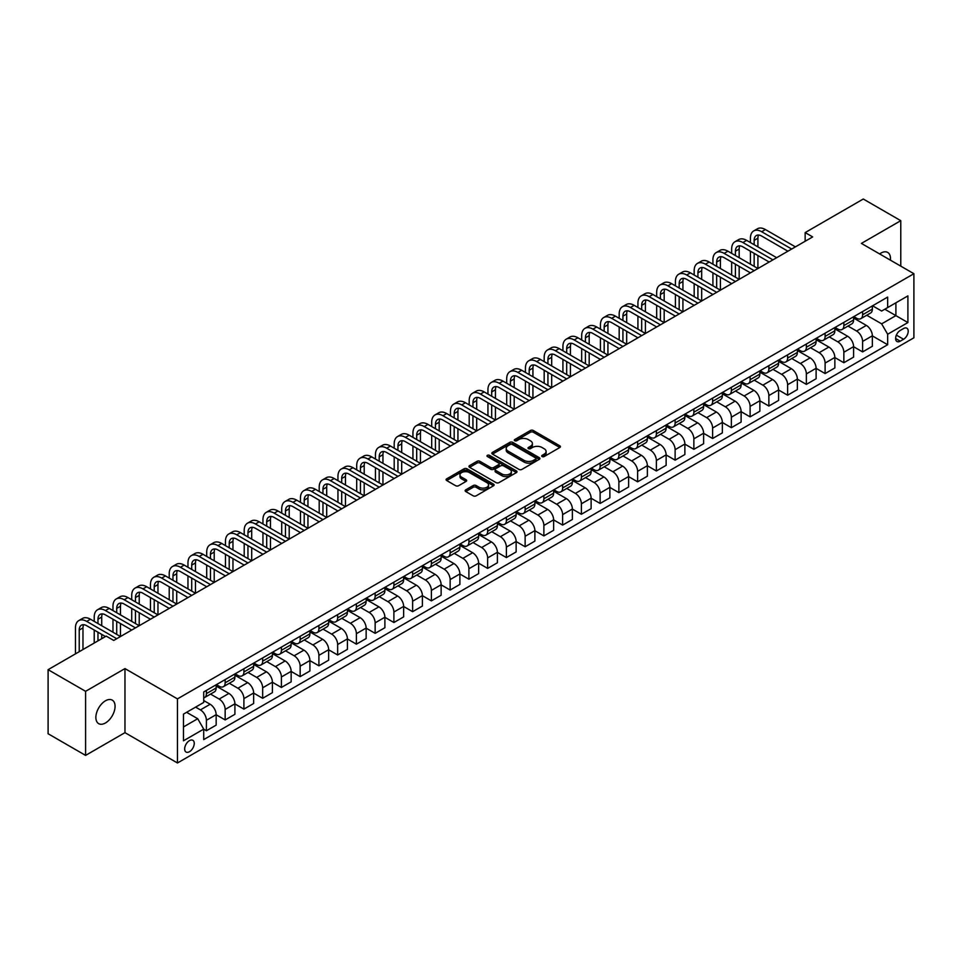 <?xml version="1.0" encoding="UTF-8"?>
<svg xmlns="http://www.w3.org/2000/svg" width="962" height="962" viewBox="0 0 962 962"><rect width="100%" height="100%" fill="white"/><g stroke="black" fill="none" stroke-linecap="round" stroke-linejoin="round"><path stroke-width="1.44" d="M542.123 456.541A1.455 0.842 0 0 0 544.191 456.541L559.824 447.51A2.08 1.202 0 0 0 560.437 446.657A2.08 1.202 0 0 0 559.824 445.815L533.333 430.507A2.08 1.202 0 0 0 530.387 430.507L514.742 439.538A1.455 0.842 0 0 0 514.309 440.139A1.455 0.842 0 0 0 514.742 440.728A1.455 0.842 0 0 0 516.798 440.728L518.831 439.562A6.662 3.848 0 0 1 528.246 439.562L530.459 440.837A6.662 3.848 0 0 1 532.407 443.554A6.662 3.848 0 0 1 530.459 446.272L528.439 447.45A1.455 0.842 0 0 0 528.006 448.039A1.455 0.842 0 0 0 528.439 448.641A1.455 0.842 0 0 0 530.495 448.641L532.515 447.462A6.662 3.848 0 0 1 541.943 447.462L544.143 448.737A6.662 3.848 0 0 1 546.103 451.467A6.662 3.848 0 0 1 544.143 454.184L542.123 455.351A1.455 0.842 0 0 0 541.702 455.94A1.455 0.842 0 0 0 542.123 456.541L542.123 455.351M105.471 722.967A13.576 7.84 120 0 0 114.334 711.002A13.576 7.84 120 0 0 112.253 700.12A13.576 7.84 120 0 0 105.471 700.793A13.576 7.84 120 0 0 96.597 712.758A13.576 7.84 120 0 0 98.677 723.64A13.576 7.84 120 0 0 105.471 722.967M890.415 260.161A13.576 7.84 120 0 0 887.685 252.429A13.576 7.84 120 0 0 880.903 253.102A13.576 7.84 120 0 0 879.641 253.932M189.466 751.719A6.782 3.92 120 0 0 193.891 745.73A6.782 3.92 120 0 0 192.857 740.295A6.782 3.92 120 0 0 189.466 740.632A6.782 3.92 120 0 0 185.029 746.608A6.782 3.92 120 0 0 186.075 752.056A6.782 3.92 120 0 0 189.466 751.719M465.752 489.838A2.08 1.202 0 0 0 465.139 490.692A2.08 1.202 0 0 0 465.752 491.534L473.184 495.827A2.08 1.202 0 0 0 476.13 495.827L493.506 485.798A2.08 1.202 0 0 0 494.119 484.956A2.08 1.202 0 0 0 493.506 484.102L467.003 468.807A2.08 1.202 0 0 0 464.057 468.807L446.693 478.835A2.08 1.202 0 0 0 446.079 479.677A2.08 1.202 0 0 0 446.693 480.531L455.663 485.714A2.08 1.202 0 0 0 458.609 485.714L466.053 481.421A2.08 1.202 0 0 0 466.654 480.579A2.08 1.202 0 0 0 466.053 479.725L461.592 477.152A5.568 3.211 0 0 1 459.968 474.879A5.568 3.211 0 0 1 463.395 471.909A5.568 3.211 0 0 1 469.468 472.607L486.916 482.671A5.568 3.211 0 0 1 488.552 484.956A5.568 3.211 0 0 1 485.113 487.926A5.568 3.211 0 0 1 479.04 487.229L476.13 485.545A2.08 1.202 0 0 0 473.184 485.545L465.752 489.838L465.752 491.534M124.964 668.59L85.594 691.317L48.1 669.672L48.1 733.741L85.594 755.398L124.964 732.659L177.465 762.974L177.465 698.893L124.964 668.59L124.964 732.659M900.781 266.137L900.781 220.671L861.399 243.41L913.9 273.713L177.465 698.893M900.781 220.671L863.275 199.026L805.158 232.588L805.158 241.246M48.1 669.672L106.217 636.11L113.72 640.439L812.662 236.917L805.158 232.588M518.975 469.396A2.08 1.202 0 0 0 521.921 469.396L539.285 459.367A2.08 1.202 0 0 0 539.898 458.513A2.08 1.202 0 0 0 539.285 457.671L512.794 442.364A2.08 1.202 0 0 0 509.848 442.364L492.472 452.393A2.08 1.202 0 0 0 491.859 453.246A2.08 1.202 0 0 0 492.472 454.1L518.975 469.396M487.974 456.854A1.455 0.842 0 0 1 489.454 457.058L489.454 455.327L516.402 470.887A2.08 1.202 0 0 1 517.003 471.729A2.08 1.202 0 0 1 516.402 472.582L499.025 482.611A2.08 1.202 0 0 1 496.079 482.611L469.576 467.316L469.576 465.608A2.08 1.202 0 0 0 468.975 466.462A2.08 1.202 0 0 0 469.576 467.316M469.576 465.608L477.02 461.327A2.08 1.202 0 0 1 479.954 461.327L490.704 467.532A2.08 1.202 0 0 0 493.65 467.532L498.581 464.682A2.08 1.202 0 0 0 499.194 463.828A2.08 1.202 0 0 0 498.581 462.975L487.397 456.517A1.455 0.842 0 0 1 486.964 455.928A1.455 0.842 0 0 1 487.866 455.146A1.455 0.842 0 0 1 489.454 455.327M903.546 328.535L900.252 330.435A6.578 3.8 120 0 0 895.959 336.231A6.578 3.8 120 0 0 896.969 341.498A6.578 3.8 120 0 0 900.252 341.173L903.546 339.261A6.578 3.8 120 0 0 907.851 333.477A6.578 3.8 120 0 0 906.841 328.198A6.578 3.8 120 0 0 903.546 328.535M177.465 762.974L913.9 337.794L913.9 273.713M872.582 305.796L881.649 311.039L887.649 307.575L887.649 297.09L203.716 691.967L203.716 702.44L183.465 714.129L183.465 740.8L203.716 729.112L203.716 739.598L887.649 344.721L887.649 334.247L881.649 323.857L866.738 315.247M887.649 307.575L907.9 295.887L907.9 322.559L887.649 334.247M85.594 691.317L85.594 755.398M884.799 309.223L895.899 315.632L895.899 302.814L907.9 295.887M881.649 323.857L895.899 315.632L907.9 322.559M183.465 726.947L197.715 718.722L186.616 712.313M203.716 729.196L206.409 730.759L206.409 720.285A8.49 4.894 -120 0 0 200.409 709.896L195.611 707.118M206.409 730.759L216.161 725.132L216.161 714.658A8.49 4.894 -120 0 0 210.161 704.256L203.716 700.54M216.161 714.742L225.156 719.937L225.156 709.463A8.49 4.894 -120 0 0 219.156 699.061L210.546 694.095M225.156 719.937L234.908 714.309L234.908 703.823A8.49 4.894 -120 0 0 228.908 693.434L216.161 686.074M234.908 703.919L243.903 709.114L243.903 698.628A8.49 4.894 -120 0 0 237.903 688.239L229.293 683.273M243.903 709.114L253.655 703.487L253.655 693.001A8.49 4.894 -120 0 0 247.655 682.611L234.908 675.252M253.655 693.097L262.662 698.292L262.662 687.806A8.49 4.894 -120 0 0 256.662 677.416L248.04 672.45M262.662 698.292L272.402 692.664L272.402 682.178A8.49 4.894 -120 0 0 266.402 671.789L253.655 664.429M272.402 682.262L281.409 687.457L281.409 676.983A8.49 4.894 -120 0 0 275.409 666.594L266.787 661.615M281.409 687.457L291.149 681.83L291.149 671.356A8.49 4.894 -120 0 0 285.149 660.966L272.402 653.607M291.149 671.44L300.156 676.635L300.156 666.161A8.49 4.894 -120 0 0 294.156 655.771L285.534 650.793M300.156 676.635L309.908 671.007L309.908 660.533A8.49 4.894 -120 0 0 303.908 650.144L291.149 642.784M309.908 660.617L318.903 665.812L318.903 655.338A8.49 4.894 -120 0 0 312.903 644.949L304.293 639.971M318.903 665.812L328.655 660.185L328.655 649.711A8.49 4.894 -120 0 0 322.655 639.321L309.908 631.95M328.655 649.795L337.65 654.99L337.65 644.516A8.49 4.894 -120 0 0 331.649 634.114L323.04 629.148M337.65 654.99L347.402 649.362L347.402 638.888A8.49 4.894 -120 0 0 341.402 628.487L328.655 621.127M347.402 638.972L356.397 644.167L356.397 633.681A8.49 4.894 -120 0 0 350.396 623.292L341.787 618.326M356.397 644.167L366.149 638.54L366.149 628.054A8.49 4.894 -120 0 0 360.149 617.664L347.402 610.305M366.149 628.15L375.144 633.345L375.144 622.859A8.49 4.894 -120 0 0 369.143 612.469L360.534 607.503M375.144 633.345L384.896 627.717L384.896 617.231A8.49 4.894 -120 0 0 378.896 606.842L366.149 599.482M384.896 617.315L393.891 622.522L393.891 612.036A8.49 4.894 -120 0 0 387.89 601.647L379.281 596.668M393.891 622.522L403.643 616.882L403.643 606.409A8.49 4.894 -120 0 0 397.643 596.019L384.896 588.66M403.643 606.493L412.638 611.688L412.638 601.214A8.49 4.894 -120 0 0 406.649 590.824L398.027 585.846M412.638 611.688L422.39 606.06L422.39 595.586A8.49 4.894 -120 0 0 416.39 585.197L403.643 577.837M422.39 595.67L431.397 600.865L431.397 590.391A8.49 4.894 -120 0 0 425.396 580.002L416.774 575.023M431.397 600.865L441.137 595.237L441.137 584.764A8.49 4.894 -120 0 0 435.137 574.374L422.39 567.015M441.137 584.848L450.144 590.043L450.144 579.569A8.49 4.894 -120 0 0 444.143 569.179L435.521 564.201M450.144 590.043L459.884 584.415L459.884 573.941A8.49 4.894 -120 0 0 453.896 563.552L441.137 556.18M459.884 574.025L468.891 579.22L468.891 568.746A8.49 4.894 -120 0 0 462.89 558.345L454.28 553.378M468.891 579.22L478.643 573.592L478.643 563.119A8.49 4.894 -120 0 0 472.643 552.717L459.884 545.358M478.643 563.203L487.638 568.398L487.638 557.912A8.49 4.894 -120 0 0 481.637 547.522L473.027 542.556M487.638 568.398L497.39 562.77L497.39 552.284A8.49 4.894 -120 0 0 491.39 541.895L478.643 534.535M497.39 552.38L506.385 557.575L506.385 547.089A8.49 4.894 -120 0 0 500.384 536.7L491.774 531.733M506.385 557.575L516.137 551.947L516.137 541.462A8.49 4.894 -120 0 0 510.137 531.072L497.39 523.713M516.137 541.546L525.132 546.753L525.132 536.267A8.49 4.894 -120 0 0 519.131 525.877L510.521 520.899M525.132 546.753L534.884 541.113L534.884 530.639A8.49 4.894 -120 0 0 528.884 520.25L516.137 512.89M534.884 530.723L543.879 535.918L543.879 525.444A8.49 4.894 -120 0 0 537.878 515.055L529.268 510.076M543.879 535.918L553.631 530.29L553.631 519.817A8.49 4.894 -120 0 0 547.631 509.427L534.884 502.068M553.631 519.901L562.626 525.096L562.626 514.622A8.49 4.894 -120 0 0 556.625 504.232L548.015 499.254M562.626 525.096L572.378 519.468L572.378 508.994A8.49 4.894 -120 0 0 566.377 498.605L553.631 491.245M572.378 509.078L581.385 514.273L581.385 503.799A8.49 4.894 -120 0 0 575.384 493.41L566.762 488.431M581.385 514.273L591.125 508.645L591.125 498.172A8.49 4.894 -120 0 0 585.124 487.782L572.378 480.411M591.125 498.256L600.132 503.451L600.132 492.977A8.49 4.894 -120 0 0 594.131 482.575L585.509 477.609M600.132 503.451L609.872 497.823L609.872 487.349A8.49 4.894 -120 0 0 603.871 476.948L591.125 469.588M609.872 487.433L618.879 492.628L618.879 482.142A8.49 4.894 -120 0 0 612.878 471.753L604.256 466.786M618.879 492.628L628.619 487L628.619 476.515A8.49 4.894 -120 0 0 622.63 466.125L609.872 458.766M628.619 476.611L637.626 481.806L637.626 471.32A8.49 4.894 -120 0 0 631.625 460.93L623.015 455.964M637.626 481.806L647.378 476.178L647.378 465.692A8.49 4.894 -120 0 0 641.377 455.303L628.619 447.943M647.378 465.776L656.373 470.971L656.373 460.497A8.49 4.894 -120 0 0 650.372 450.108L641.762 445.129M656.373 470.971L666.125 465.343L666.125 454.87A8.49 4.894 -120 0 0 660.124 444.48L647.378 437.121M666.125 454.954L675.12 460.149L675.12 449.675A8.49 4.894 -120 0 0 669.119 439.285L660.509 434.307M675.12 460.149L684.872 454.521L684.872 444.047A8.49 4.894 -120 0 0 678.871 433.658L666.125 426.298M684.872 444.131L693.867 449.326L693.867 438.852A8.49 4.894 -120 0 0 687.866 428.463L679.256 423.484M693.867 449.326L703.619 443.698L703.619 433.225A8.49 4.894 -120 0 0 697.618 422.835L684.872 415.476M703.619 433.309L712.614 438.504L712.614 428.03A8.49 4.894 -120 0 0 706.613 417.64L698.003 412.662M712.614 438.504L722.366 432.876L722.366 422.402A8.49 4.894 -120 0 0 716.365 412.001L703.619 404.641M722.366 422.486L731.361 427.681L731.361 417.207A8.49 4.894 -120 0 0 725.372 406.806L716.75 401.839M731.361 427.681L741.113 422.053L741.113 411.568A8.49 4.894 -120 0 0 735.112 401.178L722.366 393.819M741.113 411.664L750.119 416.859L750.119 406.373A8.49 4.894 -120 0 0 744.119 395.983L735.497 391.017M750.119 416.859L759.86 411.231L759.86 400.745A8.49 4.894 -120 0 0 753.859 390.356L741.113 382.996M759.86 400.841L768.866 406.036L768.866 395.55A8.49 4.894 -120 0 0 762.866 385.161L754.244 380.194M768.866 406.036L778.607 400.408L778.607 389.923A8.49 4.894 -120 0 0 772.606 379.533L759.86 372.174M778.607 390.007L787.613 395.202L787.613 384.728A8.49 4.894 -120 0 0 781.613 374.338L773.003 369.36M787.613 395.202L797.366 389.574L797.366 379.1A8.49 4.894 -120 0 0 791.365 368.711L778.607 361.351M797.366 379.184L806.36 384.379L806.36 373.905A8.49 4.894 -120 0 0 800.36 363.516L791.75 358.537M806.36 384.379L816.113 378.751L816.113 368.278A8.49 4.894 -120 0 0 810.112 357.888L797.366 350.529M816.113 368.362L825.107 373.557L825.107 363.083A8.49 4.894 -120 0 0 819.107 352.693L810.497 347.715M825.107 373.557L834.86 367.929L834.86 357.455A8.49 4.894 -120 0 0 828.859 347.066L816.113 339.694M834.86 357.539L843.854 362.734L843.854 352.26A8.49 4.894 -120 0 0 837.854 341.871L829.244 336.892M843.854 362.734L853.607 357.106L853.607 346.633A8.49 4.894 -120 0 0 847.606 336.231L834.86 328.872M853.607 346.717L862.601 351.912L862.601 341.438A8.49 4.894 -120 0 0 856.601 331.036L847.991 326.07M862.601 351.912L872.354 346.284L872.354 335.798A8.49 4.894 -120 0 0 866.353 325.409L853.607 318.049M853.835 316.618L856.601 318.23A8.49 4.894 -120 0 0 860.846 318.65A8.49 4.894 -120 0 0 862.601 314.766L862.601 311.556M835.076 327.441L837.854 329.052A8.49 4.894 -120 0 0 842.099 329.473A8.49 4.894 -120 0 0 843.854 325.589L843.854 322.378M816.329 338.275L819.107 339.875A8.49 4.894 -120 0 0 823.352 340.295A8.49 4.894 -120 0 0 825.107 336.411L825.107 333.201M797.582 349.098L800.36 350.697A8.49 4.894 -120 0 0 804.605 351.118A8.49 4.894 -120 0 0 806.36 347.234L806.36 344.035M778.835 359.92L781.613 361.52A8.49 4.894 -120 0 0 785.858 361.94A8.49 4.894 -120 0 0 787.613 358.056L787.613 354.858M760.088 370.743L762.866 372.342A8.49 4.894 -120 0 0 767.111 372.763A8.49 4.894 -120 0 0 768.866 368.879L768.866 365.68M741.341 381.565L744.119 383.165A8.49 4.894 -120 0 0 748.352 383.585A8.49 4.894 -120 0 0 750.119 379.701L750.119 376.503M722.594 392.388L725.372 393.999A8.49 4.894 -120 0 0 729.605 394.42A8.49 4.894 -120 0 0 731.361 390.536L731.361 387.325M703.847 403.222L706.613 404.822A8.49 4.894 -120 0 0 710.858 405.242A8.49 4.894 -120 0 0 712.614 401.358L712.614 398.148M685.1 414.045L687.866 415.644A8.49 4.894 -120 0 0 692.111 416.065A8.49 4.894 -120 0 0 693.867 412.181L693.867 408.97M666.341 424.867L669.119 426.467A8.49 4.894 -120 0 0 673.364 426.887A8.49 4.894 -120 0 0 675.12 423.003L675.12 419.805M647.594 435.69L650.372 437.289A8.49 4.894 -120 0 0 654.617 437.71A8.49 4.894 -120 0 0 656.373 433.826L656.373 430.627M628.847 446.512L631.625 448.112A8.49 4.894 -120 0 0 635.87 448.532A8.49 4.894 -120 0 0 637.626 444.648L637.626 441.45M610.1 457.335L612.878 458.934A8.49 4.894 -120 0 0 617.123 459.355A8.49 4.894 -120 0 0 618.879 455.471L618.879 452.272M591.353 468.157L594.131 469.769A8.49 4.894 -120 0 0 598.364 470.19A8.49 4.894 -120 0 0 600.132 466.305L600.132 463.095M572.606 478.992L575.384 480.591A8.49 4.894 -120 0 0 579.617 481.012A8.49 4.894 -120 0 0 581.385 477.128L581.385 473.917M553.859 489.814L556.625 491.414A8.49 4.894 -120 0 0 560.87 491.835A8.49 4.894 -120 0 0 562.626 487.95L562.626 484.74M535.112 500.637L537.878 502.236A8.49 4.894 -120 0 0 542.123 502.657A8.49 4.894 -120 0 0 543.879 498.773L543.879 495.574M516.353 511.459L519.131 513.059A8.49 4.894 -120 0 0 523.376 513.48A8.49 4.894 -120 0 0 525.132 509.595L525.132 506.397M497.607 522.282L500.384 523.881A8.49 4.894 -120 0 0 504.629 524.302A8.49 4.894 -120 0 0 506.385 520.418L506.385 517.219M478.86 533.104L481.637 534.716A8.49 4.894 -120 0 0 485.882 535.125A8.49 4.894 -120 0 0 487.638 531.24L487.638 528.042M460.113 543.927L462.89 545.538A8.49 4.894 -120 0 0 467.135 545.959A8.49 4.894 -120 0 0 468.891 542.075L468.891 538.864M441.366 554.761L444.143 556.361A8.49 4.894 -120 0 0 448.388 556.782A8.49 4.894 -120 0 0 450.144 552.897L450.144 549.687M422.619 565.584L425.396 567.183A8.49 4.894 -120 0 0 429.629 567.604A8.49 4.894 -120 0 0 431.397 563.72L431.397 560.509M403.872 576.406L406.649 578.006A8.49 4.894 -120 0 0 410.882 578.427A8.49 4.894 -120 0 0 412.638 574.542L412.638 571.344M385.125 587.229L387.89 588.828A8.49 4.894 -120 0 0 392.135 589.249A8.49 4.894 -120 0 0 393.891 585.365L393.891 582.166M366.378 598.051L369.143 599.651A8.49 4.894 -120 0 0 373.388 600.072A8.49 4.894 -120 0 0 375.144 596.187L375.144 592.989M347.619 608.874L350.396 610.485A8.49 4.894 -120 0 0 354.641 610.906A8.49 4.894 -120 0 0 356.397 607.022L356.397 603.811M328.872 619.696L331.649 621.308A8.49 4.894 -120 0 0 335.894 621.729A8.49 4.894 -120 0 0 337.65 617.844L337.65 614.634M310.125 630.531L312.903 632.13A8.49 4.894 -120 0 0 317.147 632.551A8.49 4.894 -120 0 0 318.903 628.667L318.903 625.456M291.378 641.353L294.156 642.953A8.49 4.894 -120 0 0 298.4 643.374A8.49 4.894 -120 0 0 300.156 639.489L300.156 636.279M272.631 652.176L275.409 653.775A8.49 4.894 -120 0 0 279.653 654.196A8.49 4.894 -120 0 0 281.409 650.312L281.409 647.113M253.884 662.998L256.662 664.598A8.49 4.894 -120 0 0 260.894 665.019A8.49 4.894 -120 0 0 262.662 661.134L262.662 657.936M235.137 673.821L237.903 675.42A8.49 4.894 -120 0 0 242.147 675.841A8.49 4.894 -120 0 0 243.903 671.957L243.903 668.758M216.39 684.643L219.156 686.255A8.49 4.894 -120 0 0 223.4 686.676A8.49 4.894 -120 0 0 225.156 682.792L225.156 679.581M872.354 335.894L887.649 344.721M860.846 318.65L870.598 313.011A8.49 4.894 -120 0 0 872.354 309.127L872.354 305.928M842.099 329.473L851.851 323.845A8.49 4.894 -120 0 0 853.607 319.961L853.607 316.751M823.352 340.295L833.104 334.668A8.49 4.894 -120 0 0 834.86 330.784L834.86 327.573M804.605 351.118L814.357 345.49A8.49 4.894 -120 0 0 816.113 341.606L816.113 338.396M785.858 361.94L795.598 356.313A8.49 4.894 -120 0 0 797.366 352.429L797.366 349.23M767.111 372.763L776.851 367.135A8.49 4.894 -120 0 0 778.607 363.251L778.607 360.053M748.352 383.585L758.104 377.958A8.49 4.894 -120 0 0 759.86 374.074L759.86 370.875M729.605 394.42L739.357 388.78A8.49 4.894 -120 0 0 741.113 384.896L741.113 381.698M710.858 405.242L720.61 399.615A8.49 4.894 -120 0 0 722.366 395.731L722.366 392.52M692.111 416.065L701.863 410.437A8.49 4.894 -120 0 0 703.619 406.553L703.619 403.343M673.364 426.887L683.116 421.26A8.49 4.894 -120 0 0 684.872 417.376L684.872 414.165M654.617 437.71L664.369 432.082A8.49 4.894 -120 0 0 666.125 428.198L666.125 425M635.87 448.532L645.61 442.905A8.49 4.894 -120 0 0 647.378 439.021L647.378 435.822M617.123 459.355L626.863 453.727A8.49 4.894 -120 0 0 628.619 449.843L628.619 446.645M598.364 470.19L608.116 464.562A8.49 4.894 -120 0 0 609.872 460.678L609.872 457.467M579.617 481.012L589.369 475.384A8.49 4.894 -120 0 0 591.125 471.5L591.125 468.29M560.87 491.835L570.622 486.207A8.49 4.894 -120 0 0 572.378 482.323L572.378 479.112M542.123 502.657L551.875 497.029A8.49 4.894 -120 0 0 553.631 493.145L553.631 489.935M523.376 513.48L533.128 507.852A8.49 4.894 -120 0 0 534.884 503.968L534.884 500.769M504.629 524.302L514.381 518.674A8.49 4.894 -120 0 0 516.137 514.79L516.137 511.592M485.882 535.125L495.634 529.497A8.49 4.894 -120 0 0 497.39 525.613L497.39 522.414M467.135 545.959L476.875 540.331A8.49 4.894 -120 0 0 478.643 536.447L478.643 533.237M448.388 556.782L458.128 551.154A8.49 4.894 -120 0 0 459.884 547.27L459.884 544.059M429.629 567.604L439.381 561.976A8.49 4.894 -120 0 0 441.137 558.092L441.137 554.882M410.882 578.427L420.635 572.799A8.49 4.894 -120 0 0 422.39 568.915L422.39 565.716M392.135 589.249L401.888 583.621A8.49 4.894 -120 0 0 403.643 579.737L403.643 576.539M373.388 600.072L383.141 594.444A8.49 4.894 -120 0 0 384.896 590.56L384.896 587.361M354.641 610.906L364.394 605.266A8.49 4.894 -120 0 0 366.149 601.382L366.149 598.184M335.894 621.729L345.647 616.101A8.49 4.894 -120 0 0 347.402 612.217L347.402 609.006M317.147 632.551L326.888 626.923A8.49 4.894 -120 0 0 328.655 623.039L328.655 619.829M298.4 643.374L308.141 637.746A8.49 4.894 -120 0 0 309.908 633.862L309.908 630.651M279.653 654.196L289.394 648.568A8.49 4.894 -120 0 0 291.149 644.684L291.149 641.486M260.894 665.019L270.647 659.391A8.49 4.894 -120 0 0 272.402 655.507L272.402 652.308M242.147 675.841L251.9 670.213A8.49 4.894 -120 0 0 253.655 666.329L253.655 663.131M223.4 686.676L233.153 681.036A8.49 4.894 -120 0 0 234.908 677.152L234.908 673.953M203.716 697.835A8.49 4.894 -120 0 0 204.653 697.498L214.406 691.87A8.49 4.894 -120 0 0 216.161 687.986L216.161 684.776M204.653 697.498A8.49 4.894 -120 0 0 206.409 693.614L206.409 690.403M197.715 718.722L203.716 729.112M542.712 456.746L544.143 455.916A6.662 3.848 0 0 0 546.103 453.198L546.103 451.467M532.407 443.554L532.407 445.286A6.662 3.848 0 0 1 530.459 448.003L529.016 448.845M559.824 445.815L559.824 447.51L533.333 432.239A2.08 1.202 0 0 0 530.387 432.239L515.319 440.933M539.285 457.671L539.285 459.367L512.794 444.095A2.08 1.202 0 0 0 509.848 444.095L492.496 454.112L492.472 452.393M535.606 459.114A1.455 0.842 0 0 0 536.038 458.513A1.455 0.842 0 0 0 535.606 457.924L512.349 444.492A1.455 0.842 0 0 0 510.293 444.492L508.152 445.719A6.662 3.848 0 0 0 506.204 448.448A6.662 3.848 0 0 0 508.152 451.166L524.049 460.341A6.662 3.848 0 0 0 533.477 460.341L535.606 459.114L535.606 460.846A1.455 0.842 0 0 0 536.038 460.245L536.038 458.513M506.204 448.448L506.204 450.18A6.662 3.848 0 0 0 508.152 452.898L508.152 451.166M535.606 460.846L533.477 462.073A6.662 3.848 0 0 1 524.049 462.073L508.152 452.898M469.612 467.328L477.02 463.059L477.02 461.327M499.194 463.828L499.194 465.56A2.08 1.202 0 0 1 498.581 466.414L493.65 469.264A2.08 1.202 0 0 1 490.704 469.264L479.954 463.059A2.08 1.202 0 0 0 477.02 463.059M489.454 457.058L516.366 472.595M501.863 473.965A5.568 3.211 0 0 0 507.924 474.663A5.568 3.211 0 0 0 511.363 471.693A5.568 3.211 0 0 0 509.74 469.42L503.583 465.873A2.08 1.202 0 0 0 500.649 465.873L495.707 468.71A2.08 1.202 0 0 0 495.105 469.564A2.08 1.202 0 0 0 495.707 470.418L501.863 473.965L501.863 475.697A5.568 3.211 0 0 0 507.924 476.394A5.568 3.211 0 0 0 511.363 473.424L511.363 471.693M495.105 469.564L495.105 471.296A2.08 1.202 0 0 0 495.707 472.15L495.707 470.418M501.863 475.697L495.707 472.15M488.552 484.956L488.552 486.688A5.568 3.211 0 0 1 485.113 489.658A5.568 3.211 0 0 1 479.04 488.961L476.13 487.277A2.08 1.202 0 0 0 473.184 487.277L465.776 491.558M459.968 474.879L459.968 476.611A5.568 3.211 0 0 0 461.592 478.884L461.592 477.152M466.053 479.725L466.053 481.421L461.592 478.884M493.506 484.102L493.506 485.798L467.003 470.538A2.08 1.202 0 0 0 464.057 470.538L446.717 480.543M750.42 242.544L750.42 238.215A15.909 9.187 60 0 1 753.715 230.928L757.455 228.764A15.909 9.187 60 0 1 765.415 229.557L795.406 246.873M753.715 230.928A15.909 9.187 60 0 1 761.663 231.722L791.666 249.038M787.914 251.202L761.663 236.051A10.606 6.121 -120 0 0 756.36 235.522A10.606 6.121 -120 0 0 754.16 240.38L754.16 244.709M758.573 235.029A10.606 6.121 -120 0 0 757.912 238.215L757.912 246.873M754.16 253.367L754.16 266.354M757.912 255.531L757.912 268.518L727.921 251.202L724.17 253.367L754.16 270.683M750.42 264.189L750.42 251.202M731.661 253.367L731.661 249.038A15.909 9.187 60 0 1 734.956 241.751L738.708 239.586A15.909 9.187 60 0 1 746.668 240.38L776.659 257.696M734.956 241.751A15.909 9.187 60 0 1 742.917 242.544L772.907 259.86M769.167 262.025L742.917 246.873A10.606 6.121 -120 0 0 737.613 246.344A10.606 6.121 -120 0 0 735.413 251.202L735.413 255.531M739.826 245.851A10.606 6.121 -120 0 0 739.165 249.038L739.165 257.696M735.413 264.189L735.413 277.176M739.165 266.354L739.165 279.341L709.162 262.025L705.423 264.189L735.413 281.505M731.661 275.012L731.661 262.025M750.408 272.847L724.17 257.696A10.606 6.121 -120 0 0 718.867 257.167A10.606 6.121 -120 0 0 716.666 262.025L716.666 266.354M721.079 256.686A10.606 6.121 -120 0 0 720.418 259.86L720.418 268.518M716.666 275.012L716.666 287.999M720.418 277.176L720.418 290.163L690.415 272.847L686.676 275.012L716.666 292.328M712.914 285.834L712.914 272.847M712.914 264.189L712.914 259.86A15.909 9.187 60 0 1 716.209 252.573A15.909 9.187 60 0 1 724.17 253.367M716.209 252.573L719.961 250.409A15.909 9.187 60 0 1 727.921 251.202M731.661 283.67L705.423 268.518A10.606 6.121 -120 0 0 700.12 267.989A10.606 6.121 -120 0 0 697.919 272.847L697.919 277.176M702.332 267.508A10.606 6.121 -120 0 0 701.671 270.683L701.671 279.341M697.919 285.834L697.919 298.821M701.671 287.999L701.671 300.998L671.668 283.67L667.917 285.834L697.919 303.162M694.167 296.657L694.167 283.67M694.167 275.012L694.167 270.683A15.909 9.187 60 0 1 697.462 263.396A15.909 9.187 60 0 1 705.423 264.189M697.462 263.396L701.214 261.231A15.909 9.187 60 0 1 709.162 262.025M712.914 294.492L686.676 279.341A10.606 6.121 -120 0 0 681.373 278.824A10.606 6.121 -120 0 0 679.172 283.67L679.172 287.999M683.585 278.331A10.606 6.121 -120 0 0 682.924 281.505L682.924 290.163M679.172 296.657L679.172 309.656M682.924 298.821L682.924 311.82L652.921 294.492L649.17 296.657L679.172 313.985M675.42 307.491L675.42 294.492M675.42 285.834L675.42 281.505A15.909 9.187 60 0 1 678.715 274.23A15.909 9.187 60 0 1 686.676 275.012M678.715 274.23L682.467 272.066A15.909 9.187 60 0 1 690.415 272.847M694.167 305.327L667.917 290.163A10.606 6.121 -120 0 0 662.614 289.646A10.606 6.121 -120 0 0 660.425 294.492L660.425 298.821M664.838 289.153A10.606 6.121 -120 0 0 664.177 292.328L664.177 300.998M660.425 307.491L660.425 320.478M664.177 309.656L664.177 322.643L634.174 305.327L630.423 307.491L660.425 324.807M656.673 318.314L656.673 305.327M656.673 296.657L656.673 292.328A15.909 9.187 60 0 1 659.968 285.053A15.909 9.187 60 0 1 667.917 285.834M659.968 285.053L663.72 282.888A15.909 9.187 60 0 1 671.668 283.67M675.42 316.149L649.17 300.998A10.606 6.121 -120 0 0 643.867 300.469A10.606 6.121 -120 0 0 641.678 305.327L641.678 309.656M646.091 299.976A10.606 6.121 -120 0 0 645.418 303.162L645.418 311.82M641.678 318.314L641.678 331.301M645.418 320.478L645.418 333.465L615.427 316.149L611.676 318.314L641.678 335.63M637.926 329.136L637.926 316.149M637.926 307.491L637.926 303.162A15.909 9.187 60 0 1 641.221 295.875A15.909 9.187 60 0 1 649.17 296.657M641.221 295.875L644.973 293.711A15.909 9.187 60 0 1 652.921 294.492M656.673 326.972L630.423 311.82A10.606 6.121 -120 0 0 625.12 311.291A10.606 6.121 -120 0 0 622.931 316.149L622.931 320.478M627.344 310.798A10.606 6.121 -120 0 0 626.671 313.985L626.671 322.643M622.931 329.136L622.931 342.123M626.671 331.301L626.671 344.288L596.68 326.972L592.929 329.136L622.931 346.452M619.179 339.959L619.179 326.972M619.179 318.314L619.179 313.985A15.909 9.187 60 0 1 622.474 306.698A15.909 9.187 60 0 1 630.423 307.491M622.474 306.698L626.226 304.533A15.909 9.187 60 0 1 634.174 305.327M637.926 337.794L611.676 322.643A10.606 6.121 -120 0 0 606.373 322.114A10.606 6.121 -120 0 0 604.172 326.972L604.172 331.301M608.585 321.621A10.606 6.121 -120 0 0 607.924 324.807L607.924 333.465M604.172 339.959L604.172 352.946M607.924 342.123L607.924 355.11L577.934 337.794L574.182 339.959L604.172 357.275M600.432 350.781L600.432 337.794M600.432 329.136L600.432 324.807A15.909 9.187 60 0 1 603.727 317.52A15.909 9.187 60 0 1 611.676 318.314M603.727 317.52L607.467 315.356A15.909 9.187 60 0 1 615.427 316.149M619.179 348.617L592.929 333.465A10.606 6.121 -120 0 0 587.626 332.936A10.606 6.121 -120 0 0 585.425 337.794L585.425 342.123M589.838 332.455A10.606 6.121 -120 0 0 589.177 335.63L589.177 344.288M585.425 350.781L585.425 363.768M589.177 352.946L589.177 365.933L559.187 348.617L555.435 350.781L585.425 368.097M581.673 361.604L581.673 348.617M581.673 339.959L581.673 335.63A15.909 9.187 60 0 1 584.968 328.343A15.909 9.187 60 0 1 592.929 329.136M584.968 328.343L588.72 326.178A15.909 9.187 60 0 1 596.68 326.972M600.432 359.439L574.182 344.288A10.606 6.121 -120 0 0 568.879 343.759A10.606 6.121 -120 0 0 566.678 348.617L566.678 352.946M571.091 343.278A10.606 6.121 -120 0 0 570.43 346.452L570.43 355.11M566.678 361.604L566.678 374.603M570.43 363.768L570.43 376.767L540.428 359.439L536.688 361.604L566.678 378.932M562.926 372.426L562.926 359.439M562.926 350.781L562.926 346.452A15.909 9.187 60 0 1 566.221 339.177A15.909 9.187 60 0 1 574.182 339.959M566.221 339.177L569.973 337.001A15.909 9.187 60 0 1 577.934 337.794M581.673 370.262L555.435 355.11A10.606 6.121 -120 0 0 550.132 354.593A10.606 6.121 -120 0 0 547.931 359.439L547.931 363.768M552.344 354.1A10.606 6.121 -120 0 0 551.683 357.275L551.683 365.933M547.931 372.426L547.931 385.425M551.683 374.603L551.683 387.59L521.681 370.262L517.929 372.426L547.931 389.754M544.179 383.261L544.179 370.262M544.179 361.604L544.179 357.275A15.909 9.187 60 0 1 547.474 350A15.909 9.187 60 0 1 555.435 350.781M547.474 350L551.226 347.835A15.909 9.187 60 0 1 559.187 348.617M562.926 381.096L536.688 365.933A10.606 6.121 -120 0 0 531.385 365.416A10.606 6.121 -120 0 0 529.184 370.262L529.184 374.603M533.597 364.923A10.606 6.121 -120 0 0 532.936 368.097L532.936 376.767M529.184 383.261L529.184 396.248M532.936 385.425L532.936 398.412L502.934 381.096L499.182 383.261L529.184 400.577M525.432 394.083L525.432 381.096M525.432 372.426L525.432 368.097A15.909 9.187 60 0 1 528.727 360.822A15.909 9.187 60 0 1 536.688 361.604M528.727 360.822L532.479 358.658A15.909 9.187 60 0 1 540.428 359.439M544.179 391.919L517.929 376.767A10.606 6.121 -120 0 0 512.626 376.238A10.606 6.121 -120 0 0 510.437 381.096L510.437 385.425M514.85 375.745A10.606 6.121 -120 0 0 514.189 378.932L514.189 387.59M510.437 394.083L510.437 407.07M514.189 396.248L514.189 409.235L484.187 391.919L480.435 394.083L510.437 411.399M506.685 404.906L506.685 391.919M506.685 383.261L506.685 378.932A15.909 9.187 60 0 1 509.98 371.645A15.909 9.187 60 0 1 517.929 372.426M509.98 371.645L513.732 369.48A15.909 9.187 60 0 1 521.681 370.262M525.432 402.741L499.182 387.59A10.606 6.121 -120 0 0 493.879 387.061A10.606 6.121 -120 0 0 491.69 391.919L491.69 396.248M496.103 386.568A10.606 6.121 -120 0 0 495.442 389.754L495.442 398.412M491.69 404.906L491.69 417.893M495.442 407.07L495.442 420.057L465.44 402.741L461.688 404.906L491.69 422.222M487.938 415.728L487.938 402.741M487.938 394.083L487.938 389.754A15.909 9.187 60 0 1 491.233 382.467A15.909 9.187 60 0 1 499.182 383.261M491.233 382.467L494.985 380.303A15.909 9.187 60 0 1 502.934 381.096M506.685 413.564L480.435 398.412A10.606 6.121 -120 0 0 475.132 397.883A10.606 6.121 -120 0 0 472.943 402.741L472.943 407.07M477.356 397.39A10.606 6.121 -120 0 0 476.683 400.577L476.683 409.235M472.943 415.728L472.943 428.715M476.683 417.893L476.683 430.88L446.693 413.564L442.941 415.728L472.943 433.044M469.191 426.551L469.191 413.564M469.191 404.906L469.191 400.577A15.909 9.187 60 0 1 472.486 393.29A15.909 9.187 60 0 1 480.435 394.083M472.486 393.29L476.238 391.125A15.909 9.187 60 0 1 484.187 391.919M487.938 424.386L461.688 409.235A10.606 6.121 -120 0 0 456.385 408.706A10.606 6.121 -120 0 0 454.184 413.564L454.184 417.893M458.609 408.225A10.606 6.121 -120 0 0 457.936 411.399L457.936 420.057M454.184 426.551L454.184 439.538M457.936 428.715L457.936 441.702L427.946 424.386L424.194 426.551L454.184 443.867M450.444 437.373L450.444 424.386M450.444 415.728L450.444 411.399A15.909 9.187 60 0 1 453.739 404.112A15.909 9.187 60 0 1 461.688 404.906M453.739 404.112L457.479 401.948A15.909 9.187 60 0 1 465.44 402.741M469.191 435.209L442.941 420.057A10.606 6.121 -120 0 0 437.638 419.528A10.606 6.121 -120 0 0 435.437 424.386L435.437 428.715M439.85 419.047A10.606 6.121 -120 0 0 439.189 422.222L439.189 430.88M435.437 437.373L435.437 450.372M439.189 439.538L439.189 452.537L409.199 435.209L405.447 437.373L435.437 454.701M431.697 448.208L431.697 435.209M431.697 426.551L431.697 422.222A15.909 9.187 60 0 1 434.992 414.947A15.909 9.187 60 0 1 442.941 415.728M434.992 414.947L438.732 412.782A15.909 9.187 60 0 1 446.693 413.564M450.444 446.031L424.194 430.88A10.606 6.121 -120 0 0 418.891 430.363A10.606 6.121 -120 0 0 416.69 435.209L416.69 439.538M421.103 429.87A10.606 6.121 -120 0 0 420.442 433.044L420.442 441.702M416.69 448.208L416.69 461.195M420.442 450.372L420.442 463.359L390.44 446.031L386.7 448.208L416.69 465.524M412.938 459.03L412.938 446.031M412.938 437.373L412.938 433.044A15.909 9.187 60 0 1 416.233 425.769A15.909 9.187 60 0 1 424.194 426.551M416.233 425.769L419.985 423.605A15.909 9.187 60 0 1 427.946 424.386M431.697 456.866L405.447 441.702A10.606 6.121 -120 0 0 400.144 441.185A10.606 6.121 -120 0 0 397.943 446.043L397.943 450.372M402.356 440.692A10.606 6.121 -120 0 0 401.695 443.867L401.695 452.537M397.943 459.03L397.943 472.017M401.695 461.195L401.695 474.182L371.693 456.866L367.953 459.03L397.943 476.346M394.192 469.853L394.192 456.866M394.192 448.208L394.192 443.867A15.909 9.187 60 0 1 397.486 436.592A15.909 9.187 60 0 1 405.447 437.373M397.486 436.592L401.238 434.427A15.909 9.187 60 0 1 409.199 435.209M412.938 467.688L386.7 452.537A10.606 6.121 -120 0 0 381.397 452.008A10.606 6.121 -120 0 0 379.196 456.866L379.196 461.195M383.61 451.515A10.606 6.121 -120 0 0 382.948 454.701L382.948 463.359M379.196 469.853L379.196 482.84M382.948 472.017L382.948 485.004L352.946 467.688L349.194 469.853L379.196 487.169M375.445 480.675L375.445 467.688M375.445 459.03L375.445 454.701A15.909 9.187 60 0 1 378.739 447.414A15.909 9.187 60 0 1 386.7 448.208M378.739 447.414L382.491 445.25A15.909 9.187 60 0 1 390.44 446.031M394.192 478.511L367.953 463.359A10.606 6.121 -120 0 0 362.65 462.83A10.606 6.121 -120 0 0 360.449 467.688L360.449 472.017M364.863 462.337A10.606 6.121 -120 0 0 364.201 465.524L364.201 474.182M360.449 480.675L360.449 493.662M364.201 482.84L364.201 495.827L334.199 478.511L330.447 480.675L360.449 497.991M356.698 491.498L356.698 478.511M356.698 469.853L356.698 465.524A15.909 9.187 60 0 1 359.992 458.237A15.909 9.187 60 0 1 367.953 459.03M359.992 458.237L363.744 456.072A15.909 9.187 60 0 1 371.693 456.866M375.445 489.333L349.194 474.182A10.606 6.121 -120 0 0 343.891 473.653A10.606 6.121 -120 0 0 341.702 478.511L341.702 482.84M346.116 473.172A10.606 6.121 -120 0 0 345.454 476.346L345.454 485.004M341.702 491.498L341.702 504.485M345.454 493.662L345.454 506.649L315.452 489.333L311.7 491.498L341.702 508.814M337.951 502.32L337.951 489.333M337.951 480.675L337.951 476.346A15.909 9.187 60 0 1 341.245 469.059A15.909 9.187 60 0 1 349.194 469.853M341.245 469.059L344.997 466.895A15.909 9.187 60 0 1 352.946 467.688M356.698 500.156L330.447 485.004A10.606 6.121 -120 0 0 325.144 484.475A10.606 6.121 -120 0 0 322.955 489.333L322.955 493.662M327.369 483.994A10.606 6.121 -120 0 0 326.695 487.169L326.695 495.827M322.955 502.32L322.955 515.307M326.695 504.485L326.695 517.472L296.705 500.156L292.953 502.32L322.955 519.636M319.204 513.143L319.204 500.156M319.204 491.498L319.204 487.169A15.909 9.187 60 0 1 322.498 479.882A15.909 9.187 60 0 1 330.447 480.675M322.498 479.882L326.25 477.717A15.909 9.187 60 0 1 334.199 478.511M337.951 510.978L311.7 495.827A10.606 6.121 -120 0 0 306.397 495.298A10.606 6.121 -120 0 0 304.208 500.156L304.208 504.485M308.622 494.817A10.606 6.121 -120 0 0 307.948 497.991L307.948 506.649M304.208 513.143L304.208 526.142M307.948 515.307L307.948 528.306L277.958 510.978L274.206 513.143L304.208 530.471M300.457 523.977L300.457 510.978M300.457 502.32L300.457 497.991A15.909 9.187 60 0 1 303.751 490.716A15.909 9.187 60 0 1 311.7 491.498M303.751 490.716L307.503 488.552A15.909 9.187 60 0 1 315.452 489.333M319.204 521.813L292.953 506.649A10.606 6.121 -120 0 0 287.65 506.132A10.606 6.121 -120 0 0 285.449 510.978L285.449 515.307M289.863 505.639A10.606 6.121 -120 0 0 289.201 508.814L289.201 517.472M285.449 523.977L285.449 536.964M289.201 526.142L289.201 539.129L259.211 521.813L255.459 523.977L285.449 541.293M281.71 534.8L281.71 521.813M281.71 513.143L281.71 508.814A15.909 9.187 60 0 1 285.005 501.539A15.909 9.187 60 0 1 292.953 502.32M285.005 501.539L288.744 499.374A15.909 9.187 60 0 1 296.705 500.156M300.457 532.635L274.206 517.472A10.606 6.121 -120 0 0 268.903 516.955A10.606 6.121 -120 0 0 266.702 521.813L266.702 526.142M271.116 516.462A10.606 6.121 -120 0 0 270.454 519.648L270.454 528.306M266.702 534.8L266.702 547.787M270.454 536.964L270.454 549.951L240.464 532.635L236.712 534.8L266.702 552.116M262.951 545.622L262.951 532.635M262.951 523.977L262.951 519.648A15.909 9.187 60 0 1 266.246 512.361A15.909 9.187 60 0 1 274.206 513.143M266.246 512.361L269.997 510.197A15.909 9.187 60 0 1 277.958 510.978M281.71 543.458L255.459 528.306A10.606 6.121 -120 0 0 250.156 527.777A10.606 6.121 -120 0 0 247.955 532.635L247.955 536.964M252.369 527.284A10.606 6.121 -120 0 0 251.707 530.471L251.707 539.129M247.955 545.622L247.955 558.609M251.707 547.787L251.707 560.774L221.705 543.458L217.965 545.622L247.955 562.938M244.204 556.445L244.204 543.458M244.204 534.8L244.204 530.471A15.909 9.187 60 0 1 247.499 523.184A15.909 9.187 60 0 1 255.459 523.977M247.499 523.184L251.25 521.019A15.909 9.187 60 0 1 259.211 521.813M262.951 554.28L236.712 539.129A10.606 6.121 -120 0 0 231.409 538.6A10.606 6.121 -120 0 0 229.209 543.458L229.209 547.787M233.622 538.107A10.606 6.121 -120 0 0 232.96 541.293L232.96 549.951M229.209 556.445L229.209 569.432M232.96 558.609L232.96 571.596L202.958 554.28L199.206 556.445L229.209 573.761M225.457 567.267L225.457 554.28M225.457 545.622L225.457 541.293A15.909 9.187 60 0 1 228.752 534.006A15.909 9.187 60 0 1 236.712 534.8M228.752 534.006L232.503 531.842A15.909 9.187 60 0 1 240.464 532.635M244.204 565.103L217.965 549.951A10.606 6.121 -120 0 0 212.662 549.422A10.606 6.121 -120 0 0 210.462 554.28L210.462 558.609M214.875 548.941A10.606 6.121 -120 0 0 214.213 552.116L214.213 560.774M210.462 567.267L210.462 580.254M214.213 569.432L214.213 582.419L184.211 565.103L180.459 567.267L210.462 584.583M206.71 578.09L206.71 565.103M206.71 556.445L206.71 552.116A15.909 9.187 60 0 1 210.005 544.829A15.909 9.187 60 0 1 217.965 545.622M210.005 544.829L213.756 542.664A15.909 9.187 60 0 1 221.705 543.458M225.457 575.925L199.206 560.774A10.606 6.121 -120 0 0 193.903 560.245A10.606 6.121 -120 0 0 191.715 565.103L191.715 569.432M196.128 559.764A10.606 6.121 -120 0 0 195.466 562.938L195.466 571.596M191.715 578.09L191.715 591.077M195.466 580.254L195.466 593.241L165.464 575.925L161.712 578.09L191.715 595.418M187.963 588.912L187.963 575.925M187.963 567.267L187.963 562.938A15.909 9.187 60 0 1 191.258 555.651A15.909 9.187 60 0 1 199.206 556.445M191.258 555.651L195.009 553.487A15.909 9.187 60 0 1 202.958 554.28M206.71 586.748L180.459 571.596A10.606 6.121 -120 0 0 175.156 571.079A10.606 6.121 -120 0 0 172.968 575.925L172.968 580.254M177.381 570.586A10.606 6.121 -120 0 0 176.719 573.761L176.719 582.419M172.968 588.912L172.968 601.911M176.719 591.077L176.719 604.076L146.717 586.748L142.965 588.912L172.968 606.24M169.216 599.747L169.216 586.748M169.216 578.09L169.216 573.761A15.909 9.187 60 0 1 172.511 566.486A15.909 9.187 60 0 1 180.459 567.267M172.511 566.486L176.262 564.321A15.909 9.187 60 0 1 184.211 565.103M187.963 597.582L161.712 582.419A10.606 6.121 -120 0 0 156.409 581.902A10.606 6.121 -120 0 0 154.221 586.748L154.221 591.077M158.634 581.409A10.606 6.121 -120 0 0 157.96 584.583L157.96 593.253M154.221 599.747L154.221 612.734M157.96 601.911L157.96 614.898L127.97 597.582L124.218 599.747L154.221 617.063M150.469 610.569L150.469 597.582M150.469 588.912L150.469 584.583A15.909 9.187 60 0 1 153.764 577.308A15.909 9.187 60 0 1 161.712 578.09M153.764 577.308L157.515 575.144A15.909 9.187 60 0 1 165.464 575.925M169.216 608.405L142.965 593.253A10.606 6.121 -120 0 0 137.662 592.724A10.606 6.121 -120 0 0 135.462 597.582L135.462 601.911M139.887 592.231A10.606 6.121 -120 0 0 139.213 595.418L139.213 604.076M135.462 610.569L135.462 623.556M139.213 612.734L139.213 625.721L109.223 608.405L105.471 610.569L135.462 627.885M131.722 621.392L131.722 608.405M131.722 599.747L131.722 595.418A15.909 9.187 60 0 1 135.017 588.131A15.909 9.187 60 0 1 142.965 588.912M135.017 588.131L138.756 585.966A15.909 9.187 60 0 1 146.717 586.748M150.469 619.227L124.218 604.076A10.606 6.121 -120 0 0 118.915 603.547A10.606 6.121 -120 0 0 116.715 608.405L116.715 612.734M121.128 603.054A10.606 6.121 -120 0 0 120.466 606.24L120.466 614.898M116.715 621.392L116.715 634.379M120.466 623.556L120.466 636.543L90.476 619.227L86.724 621.392L116.715 638.708M112.975 632.214L112.975 619.227M112.975 610.569L112.975 606.24A15.909 9.187 60 0 1 116.27 598.953A15.909 9.187 60 0 1 124.218 599.747M116.27 598.953L120.009 596.789A15.909 9.187 60 0 1 127.97 597.582M131.722 630.05L105.471 614.898A10.606 6.121 -120 0 0 100.168 614.369A10.606 6.121 -120 0 0 97.968 619.227L97.968 623.556M102.381 613.876A10.606 6.121 -120 0 0 101.719 617.063L101.719 625.721M97.968 632.214L97.968 640.872M101.719 634.379L101.719 638.708M94.216 643.037L94.216 630.05M94.216 621.392L94.216 617.063A15.909 9.187 60 0 1 97.511 609.776A15.909 9.187 60 0 1 105.471 610.569M97.511 609.776L101.263 607.611A15.909 9.187 60 0 1 109.223 608.405M105.471 636.543L86.724 625.721A10.606 6.121 -120 0 0 81.421 625.192A10.606 6.121 -120 0 0 79.221 630.05L79.221 651.695M83.634 624.711A10.606 6.121 -120 0 0 82.972 627.885L82.972 649.53M75.469 653.859L75.469 627.885A15.909 9.187 60 0 1 78.764 620.598A15.909 9.187 60 0 1 86.724 621.392M78.764 620.598L82.516 618.434A15.909 9.187 60 0 1 90.476 619.227M200.409 709.896L210.161 704.256M219.156 699.061L228.908 693.434M237.903 688.239L247.655 682.611M256.662 677.416L266.402 671.789M275.409 666.594L285.149 660.966M294.156 655.771L303.908 650.144M312.903 644.949L322.655 639.321M331.649 634.114L341.402 628.487M350.396 623.292L360.149 617.664M369.143 612.469L378.896 606.842M387.89 601.647L397.643 596.019M406.649 590.824L416.39 585.197M425.396 580.002L435.137 574.374M444.143 569.179L453.896 563.552M462.89 558.345L472.643 552.717M481.637 547.522L491.39 541.895M500.384 536.7L510.137 531.072M519.131 525.877L528.884 520.25M537.878 515.055L547.631 509.427M556.625 504.232L566.377 498.605M575.384 493.41L585.124 487.782M594.131 482.575L603.871 476.948M612.878 471.753L622.63 466.125M631.625 460.93L641.377 455.303M650.372 450.108L660.124 444.48M669.119 439.285L678.871 433.658M687.866 428.463L697.618 422.835M706.613 417.64L716.365 412.001M725.372 406.806L735.112 401.178M744.119 395.983L753.859 390.356M762.866 385.161L772.606 379.533M781.613 374.338L791.365 368.711M800.36 363.516L810.112 357.888M819.107 352.693L828.859 347.066M837.854 341.871L847.606 336.231M856.601 331.036L866.353 325.409M862.601 314.766L872.354 309.127M862.601 341.438L872.354 335.798M843.854 352.26L853.607 346.633M843.854 325.589L853.607 319.961M825.107 363.083L834.86 357.455M825.107 336.411L834.86 330.784M806.36 373.905L816.113 368.278M806.36 347.234L816.113 341.606M787.613 384.728L797.366 379.1M787.613 358.056L797.366 352.429M768.866 395.55L778.607 389.923M768.866 368.879L778.607 363.251M750.119 406.373L759.86 400.745M750.119 379.701L759.86 374.074M731.361 417.207L741.113 411.568M731.361 390.536L741.113 384.896M712.614 428.03L722.366 422.402M712.614 401.358L722.366 395.731M693.867 438.852L703.619 433.225M693.867 412.181L703.619 406.553M675.12 449.675L684.872 444.047M675.12 423.003L684.872 417.376M656.373 460.497L666.125 454.87M656.373 433.826L666.125 428.198M637.626 471.32L647.378 465.692M637.626 444.648L647.378 439.021M618.879 482.142L628.619 476.515M618.879 455.471L628.619 449.843M600.132 492.977L609.872 487.349M600.132 466.305L609.872 460.678M581.385 503.799L591.125 498.172M581.385 477.128L591.125 471.5M562.626 514.622L572.378 508.994M562.626 487.95L572.378 482.323M543.879 525.444L553.631 519.817M543.879 498.773L553.631 493.145M525.132 536.267L534.884 530.639M525.132 509.595L534.884 503.968M506.385 547.089L516.137 541.462M506.385 520.418L516.137 514.79M487.638 557.912L497.39 552.284M487.638 531.24L497.39 525.613M468.891 568.746L478.643 563.119M468.891 542.075L478.643 536.447M450.144 579.569L459.884 573.941M450.144 552.897L459.884 547.27M431.397 590.391L441.137 584.764M431.397 563.72L441.137 558.092M412.638 601.214L422.39 595.586M412.638 574.542L422.39 568.915M393.891 612.036L403.643 606.409M393.891 585.365L403.643 579.737M375.144 622.859L384.896 617.231M375.144 596.187L384.896 590.56M356.397 633.681L366.149 628.054M356.397 607.022L366.149 601.382M337.65 644.516L347.402 638.888M337.65 617.844L347.402 612.217M318.903 655.338L328.655 649.711M318.903 628.667L328.655 623.039M300.156 666.161L309.908 660.533M300.156 639.489L309.908 633.862M281.409 676.983L291.149 671.356M281.409 650.312L291.149 644.684M262.662 687.806L272.402 682.178M262.662 661.134L272.402 655.507M243.903 698.628L253.655 693.001M243.903 671.957L253.655 666.329M225.156 709.463L234.908 703.823M225.156 682.792L234.908 677.152M206.409 720.285L216.161 714.658M206.409 693.614L216.161 687.986M896.356 335.113L903.546 339.261M895.598 338.492L900.252 341.173M544.143 455.916L544.143 454.184M528.439 448.641L528.439 447.45M530.459 448.003L530.459 446.272M514.742 440.728L514.742 439.538M530.387 432.239L530.387 430.507M533.333 432.239L533.333 430.507M509.848 444.095L509.848 442.364M512.794 444.095L512.794 442.364M524.049 462.073L524.049 460.341M533.477 462.073L533.477 460.341M479.954 463.059L479.954 461.327M490.704 469.264L490.704 467.532M493.65 469.264L493.65 467.532M498.581 466.414L498.581 464.682M516.402 472.582L516.402 470.887M473.184 487.277L473.184 485.545M476.13 487.277L476.13 485.545M479.04 488.961L479.04 487.229M446.693 480.531L446.693 478.835M464.057 470.538L464.057 468.807M467.003 470.538L467.003 468.807M765.415 229.557L761.663 231.722M757.912 238.215L754.16 240.38M746.668 240.38L742.917 242.544M739.165 249.038L735.413 251.202M720.418 259.86L716.666 262.025M701.671 270.683L697.919 272.847M682.924 281.505L679.172 283.67M664.177 292.328L660.425 294.492M645.418 303.162L641.678 305.327M626.671 313.985L622.931 316.149M607.924 324.807L604.172 326.972M589.177 335.63L585.425 337.794M570.43 346.452L566.678 348.617M551.683 357.275L547.931 359.439M532.936 368.097L529.184 370.262M514.189 378.932L510.437 381.096M495.442 389.754L491.69 391.919M476.683 400.577L472.943 402.741M457.936 411.399L454.184 413.564M439.189 422.222L435.437 424.386M420.442 433.044L416.69 435.209M401.695 443.867L397.943 446.043M382.948 454.701L379.196 456.866M364.201 465.524L360.449 467.688M345.454 476.346L341.702 478.511M326.695 487.169L322.955 489.333M307.948 497.991L304.208 500.156M289.201 508.814L285.449 510.978M270.454 519.648L266.702 521.813M251.707 530.471L247.955 532.635M232.96 541.293L229.209 543.458M214.213 552.116L210.462 554.28M195.466 562.938L191.715 565.103M176.719 573.761L172.968 575.925M157.96 584.583L154.221 586.748M139.213 595.418L135.462 597.582M120.466 606.24L116.715 608.405M101.719 617.063L97.968 619.227M82.972 627.885L79.221 630.05"/></g></svg>
